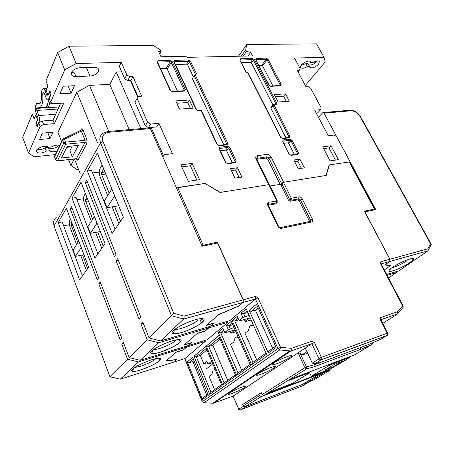 <?xml version="1.0" encoding="UTF-8"?>
<svg xmlns="http://www.w3.org/2000/svg" width="454" height="454" viewBox="0 0 454 454"><rect width="100%" height="100%" fill="white"/><g stroke="black" fill="none" stroke-linecap="round" stroke-linejoin="round"><path stroke-width="0.68" d="M235.059 329.82L230.995 333.23L235.949 331.857M287.365 356.526C281.066 358.683 271.242 363.96 272.094 364.704C272.389 365.05 273.858 364.755 276.509 363.83C282.774 361.656 292.416 356.486 291.633 355.698C291.366 355.357 289.941 355.635 287.365 356.526M271.18 367.411C265.057 369.545 255.772 374.499 256.561 375.186C256.845 375.515 258.332 375.203 261.022 374.244C267.111 372.093 276.225 367.246 275.504 366.52C275.238 366.191 273.802 366.491 271.18 367.411M229.474 393.085L228.334 394.231C228.436 395.321 241.023 390.117 244.984 387.364L246.216 386.155C246.221 385.026 233.345 390.344 229.474 393.085M389.816 265.533L390.026 265.93L384.918 264.909L389.68 261.493L389.884 259.279L364.38 211.167L374.419 209.056L349.2 161.97L329.36 164.927L326.25 175.431L283.427 182.298L291.32 198.211L298.868 196.86C300.253 196.781 301.394 197.479 302.279 198.954L312.346 219.027C312.982 220.587 312.681 221.58 311.461 222.017L281.435 228.328C279.953 228.453 278.756 227.732 277.837 226.171L267.747 205.248C267.139 203.659 267.502 202.66 268.819 202.246L277.343 200.918L269.648 185.164L268.847 184.636L220.048 192.462L204.992 183.433L176.487 187.933M201.837 245.586L217.375 242.101L243.253 299.822L243.179 302.392L238.946 306.03L218.414 314.798L206.644 325.172L214.572 322.862L210.752 326.188L229.934 320.547L255.437 299.004L277.95 348.547L280.521 347.304L279.749 349.955L290.889 350.982L311.875 343.695L319.026 358.864L312.267 363.104L305.258 348.099L311.875 343.695L314.384 342.486L321.194 356.895L319.026 358.864L320.95 359.948L387.154 335.489L380.736 339.308L366.821 345.239L323.503 361.356L314.787 363.785L321.154 359.778L321.767 357.219L386.921 333.327L387.563 334.694L387.171 335.398M283.427 182.298L282.195 184.477L289.459 199.158L291.32 198.211L291.173 200.214L298.732 198.841L300.435 199.891L310.479 219.969L310.394 221.285M281.503 184.154L270.062 186.009M349.2 161.97L349.631 162.061L374.828 209.09L374.079 209.913M374.419 209.056L374.828 209.09M402.789 307.75L403.061 307.432L402.602 305.871L380.463 263.626L380.832 261.782L380.951 263.587M397.914 313.447L403.061 307.432L403.095 305.786L402.602 305.871L397.573 311.722L397.914 313.447L397.012 314.264M380.685 317.545L380.844 319.52L380.293 319.622L380.685 317.545L397.573 311.722M386.921 333.327L387.018 332.805L387.784 333.435M243.253 299.822L255.574 296.417L257.94 297.767L280.521 347.304L291.349 348.326L291.054 350.846L289.851 351.691L288.784 351.589L213.721 402.681L213.868 403.033L289.851 351.691M257.94 297.767L255.437 299.004L255.574 296.417M216.269 243.27L217.375 242.101M268.819 202.246L268.7 204.289L276.622 202.853L275.578 203.903L268.314 205.231M309.549 221.529L299.368 200.918L297.665 199.879L290.129 201.253L291.184 200.214L289.459 199.158L288.409 200.197L281.162 185.544L282.195 184.477M282.604 183.019L281.486 184.176L281.162 185.544M275.578 203.903L276.202 203.381M288.409 200.197L290.129 201.253M385.344 264.603L390.412 265.652L384.317 269.977L390.026 265.93M382.762 323.282L397.085 314.406M305.258 348.099L233.225 396.036L213.868 403.033M227.375 321.296L227.823 322.329L208.698 327.975L204.981 331.204L197.161 333.531L184.347 344.824L192.019 342.486L188.597 345.466L207.177 339.768L227.823 322.329M204.902 340.46L205.282 341.363L186.753 347.066L183.422 349.966L175.857 352.31L166.312 360.72L176.782 359.511L173.439 362.218M213.505 403.254L204.011 402.726L279.749 349.955L277.95 348.547L202.478 401.546L184.926 358.558L205.282 341.363M221.983 385.73L205.543 346.629L193.954 356.259L209.708 394.407L221.983 385.73M218.629 335.75L206.298 345.999L222.783 385.162L235.853 375.918L218.629 335.75M187.201 361.878L202.563 399.463L208.335 395.377L192.655 357.343L187.201 361.878L188.909 362.797L192.888 361.509L206.735 395.167M276.106 347.446L256.51 304.265L249.167 310.366L268.291 352.974L276.106 347.446M228.254 329.672L224.792 332.538L222.971 328.333L218.243 332.305L236.704 375.31L250.659 365.442L231.33 321.307L226.415 325.439L228.254 329.672L234.065 327.55M242.85 317.607L239.144 320.672L237.238 316.347L232.187 320.592L251.573 364.8L266.498 354.239L246.17 308.839L240.915 313.254L242.85 317.607L249.093 315.371M243.73 406.097L238.798 409.19L240.472 410.081L246.908 406.069L309.225 381.825L302.364 385.9L239.996 410.03M233.027 396.229L238.798 409.19L233.021 396.109M184.772 358.791L202.302 401.733L203.642 402.755M173.751 362.122L184.608 358.66M329.201 369.335L329.036 370.044L268.541 393.3L271.464 391.484L293.023 383.04L309.963 372.683L309.361 371.968M309.662 372.609L289.601 380.214L292.79 378.233L354.529 354.892L372.047 344.473L372.836 342.679M314.787 363.785L312.267 363.104M288.971 351.998L288.784 351.589M306.91 351.64L302.063 354.818L300.083 353.229L298.096 352.866L304.957 367.689L262.106 394.571L261.26 392.636L244.456 403.39M206.303 348.439L196.287 356.708L193.954 356.259M209.708 394.407L210.968 392.165L221.529 384.657M206.95 349.972L200.31 355.42L196.287 356.708L210.968 392.165M206.298 345.999L208.715 346.453L224.072 382.853L222.783 385.162M219.424 337.611L208.715 346.453L212.807 345.165L227.698 380.27M224.072 382.853L235.382 374.817M202.563 399.463L203.188 397.687L207.904 394.339M193.381 359.103L188.909 362.797M257.412 306.257L251.107 311.467L249.167 310.366M268.291 352.974L268.882 351.01L275.567 346.26M251.107 311.467L255.426 310.207L272.655 348.331M224.792 332.538L225.343 332.725L235.036 329.769M226.415 325.439L228.969 325.893L230.201 328.719M232.17 323.225L228.969 325.893L232.834 324.735M236.704 375.31L238.032 372.933L250.165 364.312M218.243 332.305L220.74 332.759L238.032 372.933M223.788 330.217L220.74 332.759L224.407 331.647M239.144 320.672L239.672 320.899L249.672 317.925M240.915 313.254L243.571 313.714L244.865 316.614M247.055 310.808L243.571 313.714L247.799 312.483M251.573 364.8L252.94 362.343L265.976 353.076M232.187 320.592L234.78 321.046L252.94 362.343M238.095 318.282L234.78 321.046L238.787 319.86M201.196 322.272L199.698 318.719M208.25 326.92L208.698 327.975L205.316 330.915L197.49 333.242L184.04 345.097L191.702 342.759L188.597 345.466L140.195 360.306L158.707 342.736L208.698 327.975L208.25 326.92M302.063 354.818L307.733 353.394M300.083 353.229L306.456 366.974L304.957 367.689L306.473 368.966L263.853 395.513L327.203 371.134L329.036 370.044M323.339 361.401L314.242 364.789L306.456 366.974L306.473 368.966L313.867 366.86L360.442 349.427L372.047 344.473L372.325 342.895M349.478 356.799L349.773 357.411L344.597 360.493L346.005 359.954L330.716 368.75L311.444 376.145L330.234 364.817L329.933 364.187M346.084 359.608L346.005 359.954M244.417 403.288L244.922 403.095M261.101 393.419L261.493 393.17M263.853 395.513L262.106 394.571M253.735 325.734L251.539 325.274L249.967 325.751L248.355 330.535L244.961 333.208L256.663 359.693M238.401 337.453L236.71 337.05L235.24 337.47L233.748 342.049L230.564 344.558L241.71 370.316M215.389 370.038L214.532 369.772L213.187 370.095L211.893 374.249L209.039 376.4L214.543 389.623M186.373 346.147L186.753 347.066L183.722 349.705L176.152 352.049L166.056 360.947L176.436 359.744L173.632 362.156L120.389 379.113L138.504 361.912L186.753 347.066L186.373 346.147M200.31 355.42L203.823 363.87L207.41 362.684M220.099 339.183L212.807 345.165M194 360.595L192.888 361.509M258.184 307.948L255.426 310.207M313.867 366.86L314.242 364.789L313.623 363.467M309.594 371.877L309.963 372.683M360.442 349.427L360.459 347.605M349.773 357.411L330.234 364.817M325.195 369.885L333.31 366.781L342.906 361.066L334.729 364.17L325.195 369.885M203.823 363.87L206.888 361.441L208.006 364.114L211.683 361.231M328.361 365.708L327.987 364.925M309.668 372.865L311.16 376.088M333.31 366.781L332.646 365.419M212.296 362.689L208.006 364.114M120.543 221.319L114.55 206.479M109.17 193.171L101.668 174.603L101.628 172.458L104.999 172.038M107.643 195.583L100.186 177.077C99.029 173.723 98.983 170.869 100.045 168.53L102.127 164.967M118.937 223.629L112.183 206.854M103.733 168.916L101.628 172.458M97.02 223.118L90.403 233.322L100.323 231.551M94.409 216.462L87.872 226.779L90.403 233.322M94.188 67.283C96.407 67.266 97.831 67.884 98.461 69.139L98.297 71.494C96.64 74.138 93.865 75.659 89.977 76.051L75.949 76.561C73.588 76.601 72.067 75.943 71.391 74.598C71.193 70.96 74.064 68.656 80.012 67.691L94.188 67.283M57.193 150.807C53.64 152.164 51.098 152.152 49.571 150.773L46.376 151.091C41.813 153.537 38.533 153.724 36.536 151.659C34.89 148.39 46.189 144.196 48.124 147.34L51.336 147.028C54.429 145.167 57.261 144.622 59.832 145.388M312.891 62.538C316.08 60.705 318.254 60.382 319.406 61.574L318.572 64.286C314.906 67.618 311.972 68.594 309.764 67.209L309.617 66.494L307.364 66.573C304.129 68.429 301.921 68.741 300.73 67.504C298.908 64.826 309.14 58.889 310.479 61.869L310.627 62.612L312.891 62.538M308.703 64.803L310.088 65.058C312.675 64.769 314.974 63.549 316.994 61.404L317.403 60.859M121.269 62.38L126.779 74.904L124.702 78.752L119.243 66.273L121.269 62.38L76.193 63.503L64.723 69.825L50.695 102.082L52.715 103.722L63.81 103.058L54.378 123.647L43.59 124.481L40.139 126.36L28.511 153.1L34.328 156.778L55.36 154.587M349.722 162.231L350.142 161.834L329.161 164.955L326.051 175.465L283.648 182.264L271.089 156.959C270.056 155.245 268.694 154.4 267.003 154.422L257.356 155.648C255.806 156.045 255.375 157.141 256.056 158.928L268.62 184.676L220.298 192.422L205.14 183.524M256.606 158.401L266.867 156.817L268.91 158.083L281.435 183.393L283.222 182.366M281.435 183.393L280.555 184.307M205.248 183.393L176.379 187.689L162.89 157.022L164.127 154.655L172.452 153.696L158.928 123.346L150.632 124.044L147.567 122.183L137.153 98.49L138.43 96.379L141.648 96.197L132.994 76.641L130.883 80.46L138.124 96.889M129.18 129.645L109.806 84.41L116.247 72.027L140.848 128.618M61.613 141.727L57.953 132.341L76.868 92.23L89.523 85.324L109.806 84.41M116.247 72.027L121.678 71.846M74.496 85.721L71.062 93.149L59.877 93.723L63.208 86.226L74.496 85.721M52.982 132.227L50.053 138.555L39.543 139.497L42.375 133.124L52.982 132.227M36.456 113.88L32.279 114.164L22.7 137.42L28.511 153.1M248.122 56.018L250.727 52.38L252.543 55.921L187.417 57.329L186.883 56.217L160.988 56.744L158.667 51.728L161.142 51.688L160.302 49.878L153.248 45.406L69.019 46.206L76.193 63.503M305.304 85.5L325.246 61.937L323.98 57.318L316.54 43.856L246.687 44.52L238.475 56.228M323.98 57.318L294.498 58.05L300.117 68.531L299.47 70.211L297.183 70.302L305.973 86.759L308.255 86.629L310.661 88.195L321.205 107.865L320.603 109.686L314.69 110.186L328.293 135.752L334.189 135.076L336.635 136.643L350.142 161.834M250.727 52.38L246.477 51.444L245.682 49.889L246.687 44.52M126.779 74.904L129.782 76.766L132.994 76.641M230.507 168.718L234.962 178.15L241.931 177.117L237.47 167.759L230.507 168.718M298.284 168.78L304.367 167.878L299.918 159.167L293.829 160.007L298.284 168.78M322.703 146.835L330.092 160.875L338.434 159.672L331.062 145.774L322.703 146.835M192.184 163.412L180.925 164.847L188.302 181.328L199.573 179.705L192.184 163.412L190.402 165.778L181.838 166.885M179.546 109.136L193.228 108.148L189.426 100.022L175.76 100.896L179.546 109.136M278.143 102.014L289.317 101.202L285.504 93.882L274.324 94.597L278.143 102.014M256.862 159.252L265.743 158.083L267.781 159.348L280.146 184.375M162.736 156.67L164.127 154.655M163.474 155.603L151.069 127.426M137.829 97.372L130.389 80.477M108.756 131.444L89.523 85.324M74.178 159.059L70.841 165.398L77.084 169.597L78.525 169.421M48.164 95.113L49.838 90.715L51.166 94.086L49.276 98.478L50.695 102.082M47.959 95.124L46.092 90.352L47.948 85.919L45.973 80.914L57.669 52.505L64.723 69.825M57.669 52.505L69.019 46.206M130.883 80.46L127.688 80.596L124.702 78.752M137.153 98.49L134.98 102.235L145.308 125.82L148.35 127.665L156.613 126.944L158.928 123.346M97.57 142.874L76.868 92.23M80.33 174.013L74.439 159.031M70.841 165.398L68.611 159.672M32.279 114.164L34.107 118.982L35.787 114.964L37.557 119.601L35.86 123.59L37.092 126.831L38.8 122.852L40.139 126.36M38.8 122.852L42.25 120.98L43.59 124.481M42.25 120.98L53.027 120.185L54.378 123.647M53.027 120.185L60.7 103.245M71.482 72.407L74.439 72.901L75.949 76.561M37.046 149.582C39.702 150.064 42.387 149.457 45.111 147.766L46.376 151.091M45.111 147.766L48.3 147.454L49.571 150.773M48.3 147.454C49.702 149.689 57.164 148.106 59.173 145.178M71.062 93.149L68.162 86.005M50.053 138.555L47.789 132.664M56.625 145.081L57.295 146.801M36.842 114.89L35.787 114.964M35.86 123.59L36.819 123.522M241.25 56.165L245.682 49.889M314.599 63.447L313.81 61.999M301.133 65.353L305.792 63.668L307.364 66.573M310.627 62.612L309.951 61.369M316.16 112.944L317.772 112.802L320.603 109.686M309.617 66.494L308.05 63.594L305.792 63.668M246.477 51.444L243.162 56.126M147.567 122.183L145.308 125.82M148.35 127.665L150.632 124.044M237.47 167.759L235.552 170.017L231.392 170.596M239.122 177.537L235.552 170.017M301.433 168.315L297.869 161.318L299.918 159.167M297.869 161.318L294.72 161.755M331.062 145.774L328.98 147.879L323.617 148.572M335.444 160.103L328.98 147.879M196.871 180.09L190.402 165.778M190.464 108.347L187.752 102.525L189.426 100.022M187.752 102.525L176.839 103.251M286.343 101.418L283.614 96.169L285.504 93.882M283.614 96.169L275.413 96.713M129.782 76.766L127.688 80.596M66.397 148.112L70.251 146.199M72.334 156.84L61.438 158.015L67.209 146.494L78.287 145.411L72.334 156.84L69.91 150.666L72.294 145.995M76.471 158.872L76.471 158.872C77.089 160.211 77.685 160.483 78.253 159.694L86.93 143.464L86.839 139.333L83.116 130.122L81.317 131.087L80.835 130.343L63.543 138.703M159.763 54.094L161.142 51.688M298.057 71.936L299.47 70.211M294.391 154.496L288.772 143.458L287.802 142.845L283.846 143.316M256.306 58.373L255.716 59.656L268.813 85.119L270.709 86.345L280.674 85.8L281.213 84.455L268.115 59.338L266.265 58.129L256.306 58.373L256.249 59.514L266.209 59.258L261.657 65.331L258.933 65.421M272.894 85.914L262.577 65.926L267.134 59.866L268.115 59.338M285.901 137.812L270.834 108.222L272.985 105.595L288.943 136.83L289.993 136.285L274.012 105.056L276.401 104.874L276.963 103.461L254.478 59.69L252.589 58.464L240.421 58.759L239.791 60.064L245.75 71.846L247.998 73.077L280.538 137.335L282.513 138.578L289.448 137.795L289.993 136.285M240.075 60.036L252.537 59.61L253.48 60.223L251.476 62.97L250.534 62.363L241.358 62.618M251.476 62.97L272.973 105.033M193.291 76.749L187.621 64.826L186.6 64.173L175.392 64.491M223.777 144.769L192.382 78.621L194.198 75.358M177.463 91.106L167.231 69.031L166.187 68.372L160.495 68.554M232.266 162.668L226.648 150.83L225.587 150.178L220.36 150.79M261.657 65.331L262.577 65.926M272.916 105.146L270.936 107.558L270.834 108.222M64.468 139.259L62.641 140.246L63.168 138.89L64.468 139.259L81.317 131.087L85.029 140.303L65.597 142.13L64.468 139.259M62.561 139.781L54.786 155.762L54.525 157.18L55.604 159.995L55.632 159.655L57.482 160.722L65.665 144.23L85.074 142.369L85.029 140.303L86.839 139.333M212.812 363.909L206.122 369.096M242.992 302.478L239.122 305.809L218.749 314.503L206.298 325.478L214.22 323.163L210.752 326.188L160.602 340.931L183.654 319.043L242.992 302.478L243.117 299.861L217.625 242.981L202.132 246.255L150.387 128.584L149.258 127.88L108.075 131.501M56.449 217.143C53.765 219.401 52.993 222.301 54.14 225.854L100.572 142.806L171.521 315.734L173.729 313.277L102.99 141.512C101.514 136.376 103.416 133.306 108.688 132.29L150.387 128.584M158.707 342.736L147.198 339.785L140.899 323.787L142.698 321.892L149.048 337.958L171.521 315.734L183.654 319.043L184.193 316.149L173.729 313.277M149.048 337.958L160.602 340.931M147.198 339.785L129.174 357.61L140.195 360.306M138.504 361.912L127.529 359.239L121.717 343.996L123.323 342.305L129.174 357.61M140.899 323.787L143.203 323.157M127.529 359.239L109.896 376.678L120.026 379.135M121.717 343.996L123.749 343.411M54.094 226.16L109.896 376.678L54.094 226.16L53.827 221.081M121.672 337.969L120.077 339.683L98.785 283.812L100.238 281.877L121.672 337.969M98.671 277.791L97.235 279.738L70.239 208.897L71.499 206.689L98.671 277.791M86.691 180.176L116.003 254.342L114.397 256.521L85.284 182.633L86.691 180.176M117.694 258.615L140.905 317.346L139.117 319.264L116.071 260.772L117.694 258.615M66.324 208.244L88.649 267.122L79.626 280.078L58.225 222.602L66.324 208.244M80.994 182.23L105.039 243.588L94.994 258.014L72.01 198.165L80.994 182.23M97.355 153.225L123.374 217.256L112.121 233.418L87.321 171.01L97.355 153.225M98.785 283.812L100.799 283.358M70.239 208.897L72.231 208.59M85.284 182.633L87.548 182.332M116.071 260.772L118.358 260.295M69.462 224.758L63.628 225.734M82.458 276.015L62.209 221.949L58.225 222.602M83.519 198.761L76.981 199.715M97.894 253.854L76.147 197.569L72.01 198.165M99.273 172.1L92.61 172.929M115.089 229.156L91.634 170.488L87.321 171.01M114.686 195.867L107.036 207.665L118.732 205.821M111.86 188.921L104.307 200.844L107.036 207.665M250.086 317.59L245.279 321.619L251.17 320.008M45.014 90.63C44.327 89.007 43.601 88.394 42.829 88.791L41.49 91.333L41.291 93.967C41.802 99.148 41.195 102.525 39.464 104.085L36.604 103.58L35.611 105.623C34.975 107.626 35.072 109.908 35.911 112.456L37.864 117.558L37.932 119.158L36.468 122.603L37.529 125.383L38.999 121.956C39.611 120.1 39.521 117.955 38.721 115.526L36.763 110.413L36.678 108.398L37.234 107.048L40.134 107.473C42.449 105.407 43.3 100.902 42.676 93.955L43.459 92.27L44.1 92.815L46.143 98.036C46.802 99.602 47.505 100.186 48.26 99.795L50.485 95.204L49.35 92.315L47.744 96.089L47.063 95.862L45.014 90.63L46.177 90.573M47.954 102.7L48.652 101.072L50.263 100.981M52.641 103.66L49.736 103.835L48.652 101.072M49.736 103.835L48.243 107.263L47.295 104.829M48.243 107.263L42.307 107.632L42.432 107.331M44.515 93.865L42.676 93.955M43.527 107.263L45.621 107.133C47.102 106.066 48.022 103.614 48.374 99.789M49.35 92.315L50.269 91.816M87.656 268.547L82.526 254.983M77.844 242.612L71.352 225.462L71.295 223.578L72.09 223.442M76.601 244.57L70.154 227.477C69.144 224.395 69.065 221.881 69.922 219.946L70.432 219.072M86.356 270.414L80.67 255.347M71.811 222.71L71.295 223.578M318.453 117.257L322.8 112.603L324.048 113.171L375.73 209.561L364.783 211.922M387.103 275.294L396.478 272.525L388.528 278.013M385.361 264.637L389.719 261.51L427.872 250.858L398.901 270.856L386.666 274.454M427.889 250.824L428.287 250.216L427.878 248.775L389.975 259.251L364.857 211.859M397.119 271.378L396.478 272.525M389.975 259.251L389.719 261.51M431.09 244.876L431.232 244.207L430.545 243.713L427.878 248.775M81.209 247.504L75.46 256.374L83.945 254.705M78.792 241.114L73.105 250.086L75.46 256.374M261.532 393.255L258.888 394.265L259.495 395.65L243.265 405.848L244.967 406.756L302.648 384.317L319.854 373.96M244.967 406.756L261.249 396.597L259.495 395.65M261.249 396.597L319.871 374.028M325.109 371.94L330.87 369.794L331.176 368.478M307.398 381.479L307.84 382.296L313.498 380.094L330.87 369.794M258.888 394.265L242.691 404.503L243.265 405.848M325.143 372.002L307.84 382.296M103.223 246.199L97.689 232.022M92.678 219.197L85.715 201.36L85.67 199.351L87.594 199.068M91.305 221.359L84.387 203.591C83.309 200.373 83.247 197.706 84.194 195.578L85.414 193.5M101.781 248.264L95.601 232.397M86.896 197.286L85.67 199.351M192.382 78.621L194.357 75.109L195.322 75.16L194.261 75.733L226.665 143.765L227.777 143.186L195.322 75.16L196.446 73.73L190.515 61.33L188.461 60.019L174.574 60.359L173.757 61.755L196.105 109.425L198.239 110.753L201.037 110.543L216.978 144.383L219.129 145.706L227.051 144.815L227.777 143.186M231.171 332.981L230.388 331.187M277.229 202.371L276.622 202.853L276.747 200.827L268.847 184.636M177.741 187.491L203.12 245.098M291.349 348.326L312.08 341.181L314.384 342.486M321.194 356.895L321.767 357.219M387.018 332.805L380.293 319.622M380.832 261.782L389.884 259.279M267.747 205.248L268.365 205.344L268.7 204.289L268.201 204.805M268.195 204.578L268.552 204.328L268.189 204.703M277.837 226.171L281.435 228.328M311.461 222.017L310.088 221.416L280.651 227.573M312.346 219.027L309.378 220.967M302.279 198.954L299.368 200.918M298.868 196.86L298.732 198.841L297.665 199.879M381.133 263.91L389.623 261.538M380.463 263.626L380.929 263.575M380.94 319.712L397.602 313.845M312.08 341.181L311.875 343.695L291.054 350.846M243.123 302.438L255.437 299.004M253.287 324.735L251.533 325.274L253.292 324.741M236.71 337.05L238.044 336.635M214.532 369.772L215.185 369.55M101.668 174.603L105.827 174.075M283.217 139.963L282.649 141.5L289.033 154.11L291.02 155.353L297.949 154.439L298.482 152.879L292.104 140.405L290.146 139.174L283.217 139.963L283.143 141.137L290.072 140.337L290.146 139.174M184.489 91.067L185.294 89.574L172.299 61.795L170.188 60.461L158.054 60.757L157.186 62.181L170.148 90.386L172.316 91.736L184.489 91.067L183.955 90.755L172.026 91.402M225.462 162.396L227.63 163.718L235.558 162.674L236.273 160.983L229.889 147.601L227.755 146.29L219.832 147.192L219.083 148.85L225.462 162.396L227.63 163.718M83.116 130.122C82.429 128.652 81.788 128.363 81.198 129.242L80.568 130.468M86.391 67.504L89.977 76.051M269.307 184.744L256.794 159.104L256.056 158.928M256.652 158.735L257.231 158.071L257.356 155.648M265.743 158.083L266.867 156.817L267.003 154.422M267.781 159.348L268.91 158.083L271.089 156.959M289.033 154.11L282.649 141.5M287.802 142.845L290.072 140.337L291.048 140.95L292.104 140.405M288.772 143.458L291.048 140.95L297.421 153.424L298.482 152.879M296.7 154.195L297.421 153.424L297.421 154.065M290.634 154.99L297.256 154.122L297.949 154.439M289.357 154.184L291.02 155.353M281.213 84.455L280.209 84.989L267.134 59.866L266.209 59.258L266.265 58.129M270.408 86.044L280.112 85.517L280.674 85.8M279.766 85.539L280.209 84.989L280.249 85.488M255.716 59.656L269.131 85.238L270.709 86.345M269.131 85.238L268.813 85.119M273.421 104.76L274.012 105.056L272.985 105.595L273.421 104.76M276.401 104.874L273.688 104.743M282.15 138.232L288.789 137.488L289.448 137.795M288.307 137.539L288.943 136.83L288.948 137.437M247.39 72.799L248.338 73.213L280.861 137.426L282.513 138.578M280.861 137.426L280.538 137.335M239.791 60.064L246.091 71.982L247.68 73.088M246.091 71.982L245.75 71.846M240.149 60.234L240.421 58.759M250.534 62.363L252.537 59.61L252.589 58.464M275.436 104.613L275.936 104L253.48 60.223L254.478 59.69M275.964 104.545L275.936 104L276.963 103.461M173.757 61.755L174.2 61.948L196.537 109.579L198.239 110.753M219.129 145.706L217.392 144.503L201.457 110.691L200.469 110.22L197.927 110.413M196.537 109.579L196.105 109.425M174.149 61.795L174.557 61.596L174.574 60.359M174.262 62.085L174.557 61.596L188.433 61.245L188.461 60.019M186.6 64.173L188.433 61.245L189.46 61.897L190.515 61.33M187.621 64.826L189.46 61.897L195.385 74.297L196.446 73.73M195.044 74.853L195.68 75.148M195.027 74.848L195.385 74.297L195.379 74.831M226.075 144.514L226.665 143.765L226.625 144.429M218.777 145.331L226.415 144.474L227.051 144.815M217.392 144.503L216.978 144.383M172.299 61.795L171.226 62.374L184.211 90.159L185.294 89.574M183.819 90.76L184.211 90.159L184.182 90.738M157.186 62.181L157.657 62.385L170.613 90.562L172.316 91.736M170.613 90.562L170.148 90.386M157.606 62.238L158.049 62.016L158.054 60.757M157.737 62.556L158.049 62.016L170.176 61.71L170.188 60.461M166.187 68.372L170.176 61.71L171.226 62.374L167.231 69.031M235.558 162.674L234.888 162.322L227.261 163.327M225.876 162.498L219.498 148.969L219.083 148.85M219.339 148.861L219.787 148.441L219.832 147.192M219.458 148.867L219.787 148.441L227.709 147.527L227.755 146.29M225.587 150.178L227.709 147.527L228.771 148.186L229.889 147.601M226.648 150.83L228.771 148.186L235.149 161.567L236.273 160.983M234.474 162.379L235.149 161.567L235.098 162.265M81.198 129.242L81.062 130.236M86.93 143.464L85.074 142.369L76.448 158.639L57.085 160.937M78.253 159.694L76.448 158.639L75.835 158.707M54.554 156.84L62.641 140.246L63.764 143.118L55.632 159.655L54.554 156.84M65.597 142.13L65.665 144.23L63.764 143.118L65.597 142.13M198.358 319.968C194.244 323.305 188.563 326.114 181.322 328.407C178.473 329.212 176.373 329.525 175.034 329.332M175.891 340.466C172.174 343.468 166.828 346.101 159.865 348.377C157.129 349.194 155.081 349.557 153.724 349.466M155.801 358.796C152.419 361.509 147.38 363.989 140.678 366.242L134.821 367.451M243.117 299.861L184.193 316.149M173.507 330.518C170.886 332.657 170.937 335.568 181.237 332.674C191.843 329.456 200.662 324.043 202.399 322.204C205.043 320.132 205.804 316.886 195.339 319.695C184.358 322.942 175.028 328.719 173.507 330.518M151.88 350.948C149.514 352.866 149.888 355.306 159.825 352.372C170.812 348.297 177.452 345.029 179.733 342.554C182.128 340.687 182.485 337.946 172.378 340.823C161.811 344.081 153.191 349.364 151.88 350.948M132.602 369.159C130.451 370.89 131.075 372.938 140.672 369.993C151.199 366.032 157.464 362.95 159.468 360.754C161.647 359.063 161.675 356.742 151.914 359.647C140.961 363.745 134.52 366.917 132.602 369.159M102.99 141.512L100.572 142.806C99.114 138.805 99.869 135.661 102.831 133.374L107.609 131.541L108.688 132.29M245.478 321.341L244.627 319.429M37.273 103.699L40.037 103.54M43.266 92.537L43.947 92.508M58.997 107.002L36.678 108.398M47.063 95.862L47.863 95.822M58.072 109.039L36.763 110.413M55.666 114.357L38.721 115.526M38.999 121.956L40.69 121.825M49.458 98.932L48.873 98.961M71.352 225.462L72.765 225.229M410.098 262.469C412.992 260.596 416.25 257.276 409.911 258.95C403.01 261.016 394.339 265.925 392.097 267.644C389.163 269.58 386.377 272.701 392.727 270.936C399.514 268.859 407.766 264.2 410.098 262.469M324.048 113.171L351.112 110.765C354.631 110.884 357.627 112.842 360.096 116.644L430.545 243.713M351.112 110.765L349.852 110.226L323.367 112.552M407.113 260.636C402.539 263.655 397.88 265.925 393.136 267.457M431.232 244.207L360.555 116.774L360.096 116.644M85.715 201.36L88.343 200.969M230.995 333.23L230.138 331.267M243.548 301.008L244.07 302.177M268.365 205.344L278.45 226.234M381.122 263.882L389.68 261.493M380.974 263.609L403.095 305.786M397.681 313.822L380.906 319.644M387.801 333.162L380.844 319.52M387.824 333.219L387.563 334.694M387.347 335.33L321.154 359.778M243.179 302.392L255.488 298.953M275.72 203.869L276.764 202.813L277.343 200.918M240.211 410.144L238.6 409.287M213.862 403.271L203.942 402.766L202.302 401.733M238.027 336.596L236.63 337.033M215.134 369.437L214.299 369.721M256.794 159.104L256.93 158.157L256.612 158.52M282.973 141.586L282.876 141.302M76.556 158.633L76.913 159.11L76.3 158.826L57.34 160.909L55.604 159.995M248.338 73.213L247.691 72.782M201.457 110.691L200.708 110.197M54.491 156.278L54.525 157.18M183.705 318.992L243.043 302.426M200.328 318.634L203.341 320.325L202.161 322.261C198.926 325.047 193.989 327.794 187.337 330.512C181.855 332.844 173.734 334.649 173.377 333.321C173.093 332.112 174.779 332.481 173.984 328.747M177.701 339.62L180.442 341.067L179.506 342.617C176.521 345.171 171.782 347.77 165.284 350.414C159.933 352.667 152.169 354.443 151.863 353.246L152.782 350.17M156.721 357.196C158.764 360.226 159.382 358.654 159.995 359.568L159.246 360.816C155.007 365.112 135.059 373.069 132.659 371.066L133.612 368.308M109.811 376.763L120.27 379.192M173.655 330.381L174.052 331.363M245.279 321.619L244.343 319.508M40.156 103.37L37.063 103.552M46.824 88.604L43.658 88.751M45.621 107.133L40.134 107.473M49.764 99.71L48.26 99.795M427.935 250.812L389.776 261.464M410.904 258.701L413.123 259.416C413.736 259.387 412.697 260.414 410.013 262.491C405.711 265.363 400.944 267.826 395.712 269.892C391.524 271.31 389.509 271.736 389.68 271.174L390.326 269.001M431.3 244.485L428.287 250.216M360.555 116.774C358.019 112.62 354.636 110.418 350.409 110.169"/></g></svg>
